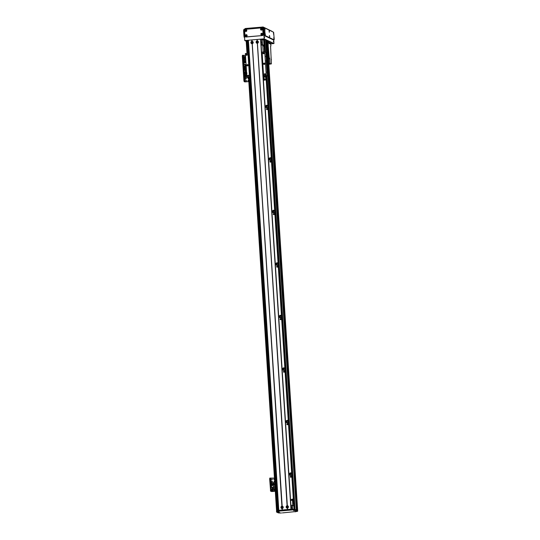 <?xml version="1.0" encoding="UTF-8"?>
<svg xmlns="http://www.w3.org/2000/svg" width="540" height="540" viewBox="0 0 540 540"><rect width="100%" height="100%" fill="white"/><g stroke="black" fill="none" stroke-linecap="round" stroke-linejoin="round"><path stroke-width="0.81" d="M292.619 502.477A0.547 0.533 115.6 0 1 292.687 503.523M293.038 499.338A1.256 1.222 -64.4 0 0 291.452 500.256M292.538 501.255A0.729 0.709 -64.4 0 0 292.964 499.878A0.729 0.709 -64.4 0 0 291.985 500.276M291.121 500.263A1.256 1.222 115.6 0 1 293.348 499.642M293.429 500.951A1.256 1.222 115.6 0 1 292.565 501.613M293.072 499.939A0.729 0.709 -64.4 0 0 292.248 500.303M291.337 473.074A1.256 1.222 -64.4 0 0 290.257 475.322M290.905 473.553A0.729 0.709 -64.4 0 0 290.635 474.93A0.729 0.709 -64.4 0 0 291.587 474.579A0.729 0.709 -64.4 0 0 290.905 473.553M291.735 474.687A1.256 1.222 115.6 0 1 289.44 473.911A1.256 1.222 115.6 0 1 291.647 473.377M291.371 473.681A0.729 0.709 -64.4 0 0 290.75 474.971M287.942 420.552A1.256 1.222 -64.4 0 0 286.862 422.8M287.51 421.025A0.729 0.709 -64.4 0 0 287.24 422.408A0.729 0.709 -64.4 0 0 288.191 422.057A0.729 0.709 -64.4 0 0 287.51 421.025M288.34 422.165A1.256 1.222 115.6 0 1 286.045 421.389A1.256 1.222 115.6 0 1 288.252 420.856M287.975 421.153A0.729 0.709 -64.4 0 0 287.354 422.449M284.546 368.03A1.256 1.222 -64.4 0 0 283.466 370.278M284.108 368.503A0.729 0.709 -64.4 0 0 283.844 369.887A0.729 0.709 -64.4 0 0 284.796 369.536A0.729 0.709 -64.4 0 0 284.108 368.503M284.938 369.644A1.256 1.222 115.6 0 1 282.643 368.861A1.256 1.222 115.6 0 1 284.857 368.334M284.58 368.631A0.729 0.709 -64.4 0 0 283.959 369.927M281.144 315.509A1.256 1.222 -64.4 0 0 280.071 317.756M280.712 315.981A0.729 0.709 -64.4 0 0 280.442 317.358A0.729 0.709 -64.4 0 0 281.401 317.007A0.729 0.709 -64.4 0 0 280.712 315.981M281.543 317.115A1.256 1.222 115.6 0 1 279.248 316.339A1.256 1.222 115.6 0 1 281.462 315.812M281.178 316.109A0.729 0.709 -64.4 0 0 280.564 317.405M277.749 262.987A1.256 1.222 -64.4 0 0 276.669 265.235M277.317 263.459A0.729 0.709 -64.4 0 0 277.047 264.836A0.729 0.709 -64.4 0 0 278.006 264.485A0.729 0.709 -64.4 0 0 277.317 263.459M278.147 264.593A1.256 1.222 115.6 0 1 275.852 263.817A1.256 1.222 115.6 0 1 278.06 263.291M277.783 263.588A0.729 0.709 -64.4 0 0 277.162 264.884M274.354 210.458A1.256 1.222 -64.4 0 0 273.274 212.706M273.922 210.938A0.729 0.709 -64.4 0 0 273.652 212.315A0.729 0.709 -64.4 0 0 274.603 211.964A0.729 0.709 -64.4 0 0 273.922 210.938M274.752 212.072A1.256 1.222 115.6 0 1 272.457 211.295A1.256 1.222 115.6 0 1 274.664 210.769M274.388 211.066A0.729 0.709 -64.4 0 0 273.767 212.355M270.959 157.936A1.256 1.222 -64.4 0 0 269.879 160.184M270.526 158.416A0.729 0.709 -64.4 0 0 270.257 159.793A0.729 0.709 -64.4 0 0 271.208 159.442A0.729 0.709 -64.4 0 0 270.526 158.416M271.357 159.55A1.256 1.222 115.6 0 1 269.062 158.774A1.256 1.222 115.6 0 1 271.269 158.24M270.992 158.544A0.729 0.709 -64.4 0 0 270.371 159.833M267.563 105.415A1.256 1.222 -64.4 0 0 266.483 107.663M267.125 105.887A0.729 0.709 -64.4 0 0 266.861 107.271A0.729 0.709 -64.4 0 0 267.813 106.92A0.729 0.709 -64.4 0 0 267.125 105.887M267.955 107.028A1.256 1.222 115.6 0 1 265.66 106.245A1.256 1.222 115.6 0 1 267.874 105.719M267.597 106.016A0.729 0.709 -64.4 0 0 266.976 107.311M291.276 476.462A0.547 0.533 -64.4 0 0 290.878 477.293M287.881 423.94A0.547 0.533 -64.4 0 0 287.483 424.771M284.486 371.419A0.547 0.533 -64.4 0 0 284.087 372.249M281.084 318.897A0.547 0.533 -64.4 0 0 280.692 319.721M277.688 266.375A0.547 0.533 -64.4 0 0 277.297 267.199M274.293 213.853A0.547 0.533 -64.4 0 0 273.895 214.677M270.898 161.325A0.547 0.533 -64.4 0 0 270.5 162.155M267.502 108.803A0.547 0.533 -64.4 0 0 267.104 109.633M297.641 510.415A37.091 4.3 176.3 0 0 297.662 510.401L297.581 511.124M266.49 39.947L266.841 40.115L297.27 510.975L292.99 509.882L276.959 511.292L276.905 510.509L292.626 509.085L297.243 510.199L296.892 510.03L266.281 39.96M266.159 39.791L296.669 509.922L265.95 39.798M265.606 39.528L296.339 509.767L265.606 39.528L263.601 39.656L264.404 51.86L263.601 39.656M267.003 108.547A0.547 0.533 115.6 0 1 267.523 109.323A0.547 0.533 115.6 0 1 266.517 108.999A0.547 0.533 115.6 0 1 267.003 108.547M270.398 161.075A0.547 0.533 115.6 0 1 270.918 161.845A0.547 0.533 115.6 0 1 269.912 161.521A0.547 0.533 115.6 0 1 270.398 161.075M273.8 213.597A0.547 0.533 115.6 0 1 274.313 214.367A0.547 0.533 115.6 0 1 273.308 214.043A0.547 0.533 115.6 0 1 273.8 213.597M277.196 266.119A0.547 0.533 115.6 0 1 277.709 266.888A0.547 0.533 115.6 0 1 276.703 266.564A0.547 0.533 115.6 0 1 277.196 266.119M280.591 318.641A0.547 0.533 115.6 0 1 281.104 319.417A0.547 0.533 115.6 0 1 280.098 319.086A0.547 0.533 115.6 0 1 280.591 318.641M283.986 371.162A0.547 0.533 115.6 0 1 284.499 371.939A0.547 0.533 115.6 0 1 283.493 371.615A0.547 0.533 115.6 0 1 283.986 371.162M287.381 423.684A0.547 0.533 115.6 0 1 287.901 424.46A0.547 0.533 115.6 0 1 286.895 424.136A0.547 0.533 115.6 0 1 287.381 423.684M290.776 476.213A0.547 0.533 115.6 0 1 291.296 476.982A0.547 0.533 115.6 0 1 290.291 476.658A0.547 0.533 115.6 0 1 290.776 476.213M248.191 41.128L248.987 53.723L248.103 41.047L246.2 41.229L247.003 53.406M267.266 40.325L297.662 510.401L267.266 40.318L266.854 40.27M260.942 41.965A0.729 0.709 115.6 0 1 261.029 43.301M257.728 41.904A0.432 0.419 -64.4 0 0 257.391 42.599M257.425 42.599A0.432 0.419 115.6 0 1 257.02 41.992A0.432 0.419 115.6 0 1 257.803 42.248A0.432 0.419 115.6 0 1 257.425 42.599M252.558 42.363A0.432 0.419 -64.4 0 0 252.221 43.058M252.248 43.058A0.432 0.419 115.6 0 1 251.849 42.451A0.432 0.419 115.6 0 1 252.632 42.707A0.432 0.419 115.6 0 1 252.248 43.058M262.825 46.076L264.013 45.974M263.972 45.373L262.46 44.645L261.124 44.732M260.779 39.481L262.116 39.393L263.628 40.122M262.116 39.393L262.46 44.645M261.806 39.393L262.143 44.645M248.495 45.887L248.312 40.595M281.468 512.987L279.545 512.98A37.091 4.3 176.3 0 1 278.296 512.892L278.303 512.676M276.568 512.028L276.5 511.259L276.946 511.151M279.659 512.669L277.877 512.696L276.568 512.069L277.931 511.772L276.959 511.292L276.905 510.509M282.373 512.906L297.128 511.421A37.091 4.3 176.3 0 0 297.689 511.178M297.041 511.205L295.691 511.103L297.27 510.975L297.223 510.192L266.841 40.115M279.666 512.744L278.822 512.582M276.838 512.129L279.207 511.933L276.838 512.129M293.645 510.638L296.015 510.442L293.645 510.638M295.819 511.711L294.914 511.792M246.416 76.478A0.661 0.641 -64.4 0 0 245.842 77.666M246.733 76.991A0.661 0.641 115.6 0 1 245.801 77.645A0.661 0.641 115.6 0 1 245.504 76.775A0.661 0.641 115.6 0 1 246.733 76.991M246.368 78.361L246.091 78.941M245.869 78.658L246.328 78.334L245.869 78.658M246.638 80.447L246.355 81.027M246.132 80.744L246.591 80.419L246.132 80.744M245.923 69.417L245.646 69.998M245.869 69.977L245.423 69.714L246.051 69.606A0.466 0.452 115.6 0 1 245.396 70.038A0.466 0.452 115.6 0 1 245.187 69.424A0.466 0.452 115.6 0 1 246.051 69.579M248.447 80.285L248.171 80.865M247.948 80.582L248.4 80.264L247.948 80.582M248.441 78.172L248.164 78.752M247.941 78.469L248.393 78.152L247.941 78.469M242.804 55.276L242.312 56.018L243.911 80.703L244.127 81.574L244.816 81.905L248.812 81.614M243.162 69.154L243.689 68.405L243.472 67.541L243.061 67.574M243.574 69.113L244.323 80.669L243.911 80.703M248.805 81.567L245.234 81.871L244.539 81.54L244.323 80.669M244.37 66.589L244.505 68.742L246.321 68.58L243.655 68.411M245.862 69.242A0.466 0.452 -64.4 0 0 245.471 70.065M246.328 68.627L244.681 68.776L244.775 70.207M244.748 72.738L244.721 72.34L246.557 72.178M244.208 72.097L245.315 71.996L245.201 70.173L244.087 70.267L244.208 72.097L244.721 72.34M246.51 72.279L245.68 72.32L245.714 72.778M245.261 75.445L244.586 73.811L245.012 75.155M246.335 75.91L246.74 75.89L246.017 74.979L246.065 75.938L246.024 74.986M246.726 75.877L246.679 75.134L246.74 75.89M245.437 76.005L246.085 75.944L245.423 75.992L245.383 75.053M246.55 72.171L245.315 71.996M245.201 70.173L246.436 70.342M245.815 72.239L245.7 70.409M246.483 72.279L245.707 72.347L245.734 72.778M281.867 507.492A0.432 0.419 115.6 0 1 282.467 507.074A0.432 0.419 115.6 0 1 282.656 507.64A0.432 0.419 115.6 0 1 281.867 507.492M287.037 507.04A0.432 0.419 115.6 0 1 287.638 506.615A0.432 0.419 115.6 0 1 287.827 507.182A0.432 0.419 115.6 0 1 287.037 507.04M290.912 505.359L292.248 505.271L293.76 506M278.532 510.341L278.444 506.473M288.171 506.891L287.618 507.391M282.704 507.425A0.432 0.419 -64.4 0 0 282.515 507.809M291.465 507.107L290.891 507.944M291.026 507.161L291.377 507.087M290.999 506.79A0.729 0.709 115.6 0 1 291.087 508.127M291.931 505.271L292.181 509.126M292.248 505.271L292.491 509.099M287.233 508.12A1.208 1.175 115.6 0 1 287.084 505.744L287.341 505.724A1.208 1.175 115.6 0 1 287.496 508.093L287.327 509.558L282.413 509.996L282.062 508.579A1.208 1.175 115.6 0 1 281.907 506.203L282.17 506.183A1.208 1.175 115.6 0 1 282.326 508.552M287.996 506.932A0.594 0.581 -64.4 0 0 286.889 506.729A0.594 0.581 -64.4 0 0 287.159 507.519A0.594 0.581 -64.4 0 0 287.996 506.932M287.692 506.452A0.594 0.581 -64.4 0 0 286.929 506.75A0.594 0.581 -64.4 0 0 287.179 507.526M257.175 43.288A1.208 1.175 115.6 0 1 257.02 40.919L257.283 40.892A1.208 1.175 115.6 0 1 257.432 43.267L287.084 505.744M257.938 42.1A0.594 0.581 -64.4 0 0 256.831 41.904A0.594 0.581 -64.4 0 0 257.101 42.687A0.594 0.581 -64.4 0 0 257.938 42.1M257.634 41.627A0.594 0.581 -64.4 0 0 256.871 41.918A0.594 0.581 -64.4 0 0 257.114 42.7M252.005 43.747A1.208 1.175 115.6 0 1 251.849 41.371L252.113 41.351A1.208 1.175 115.6 0 1 252.261 43.727L281.907 506.203M252.767 42.559A0.594 0.581 -64.4 0 0 251.66 42.363A0.594 0.581 -64.4 0 0 251.924 43.146A0.594 0.581 -64.4 0 0 252.767 42.559M252.464 42.086A0.594 0.581 -64.4 0 0 251.701 42.377A0.594 0.581 -64.4 0 0 251.944 43.16M282.825 507.391A0.594 0.581 -64.4 0 0 281.718 507.188A0.594 0.581 -64.4 0 0 281.988 507.978A0.594 0.581 -64.4 0 0 282.825 507.391M282.521 506.912A0.594 0.581 -64.4 0 0 281.759 507.209A0.594 0.581 -64.4 0 0 282.008 507.985M257.188 41.04L257.188 39.454L263.918 38.934L265.072 39.488M257.02 40.919L257.087 39.481M287.246 505.872L257.324 43.166M257.283 40.892L257.188 39.454M287.341 505.724L257.432 43.267M251.849 41.371L251.755 39.933L256.932 39.474M246.355 41.162L245.093 40.561L251.755 39.933M282.062 508.579L282.157 510.017L278.795 510.314L248.4 40.237M252.018 41.499L251.917 39.94M282.312 510.003L282.211 508.457M252.113 41.351L252.018 39.913M282.17 506.183L252.261 43.727M260.55 39.157L290.945 509.233L287.584 509.537L287.496 508.093M287.483 509.544L287.381 507.998M282.076 506.331L252.153 43.625M246.078 64.807L244.87 64.962L245.052 67.574M246.254 67.48L245.464 67.561L246.132 67.885L245.038 67.588L246.247 67.433M246.105 67.493L246.132 67.885M292.815 505.548L292.484 500.391L290.581 500.29M261.61 52.238L262.049 52.238M262.062 52.461L261.623 52.522M261.144 45.063L262.771 45.184L263.209 51.968M262.069 52.562L261.63 52.603L262.076 52.576M261.603 52.157L262.042 52.144M270.803 44.26L267.415 42.66M267.536 44.55L268.063 44.604L267.941 42.768L267.422 42.714M267.941 42.768L270.769 44.172M270.581 46.102L271.363 63.895L268.934 63.322L268.65 59.009M268.407 57.983A100.683 11.664 -3.7 0 1 269.244 57.915L268.063 44.604M269.244 57.915L269.635 58.104L269.966 63.227M268.394 44.759A100.683 11.664 176.3 0 0 267.557 44.827M268.461 58.847L269.312 58.88L269.278 58.354L268.427 58.32L269.305 58.165L268.421 58.131L269.312 58.037L268.407 58.003M268.826 64.429L269.75 64.152M271.363 63.895L269.73 64.132M271.458 59.744A100.683 11.664 -3.7 0 1 271.1 59.778M269.312 58.88L268.475 59.015M246.908 72.866L246.706 74.54M246.26 74.952L245.923 73.751M246.287 75.141L246.74 75.107L246.578 72.502M246.51 72.522L246.078 73.312M246.091 73.805L246.74 75.107M244.505 73.588L244.526 73.98L246.402 73.798L246.382 73.406L244.222 73.906M246.746 75.114L246.362 75.155M246.719 74.736L246.598 72.873M246.402 73.798L244.478 73.919M245.916 73.278L246.071 72.758L245.153 72.812L245.012 73.258L244.944 72.819L244.802 73.285L244.937 72.765L244.579 73.325M244.202 73.568L244.215 73.933M244.802 72.778L244.256 73.454M244.276 74L244.944 75.215M244.728 72.731L244.566 73.332M245.005 73.697L245.147 75.141M245.012 73.697L245.349 75.06L246.254 74.952M245.484 57.267A0.878 0.878 0 0 1 245.592 57.314L245.687 58.779M244.37 59.299L243.992 57.942L244.33 59.312L245.282 59.171L244.904 57.989M245.072 58.043L245.41 59.373L244.998 59.224M245.491 56.767L245.059 57.551M245.342 59.4L245.727 59.373L245.558 56.747M243.486 57.827L243.506 58.219L245.383 58.043L245.363 57.652L243.203 58.151M245.7 58.975L245.579 57.119M243.182 57.814L243.459 58.165M243.203 58.205L245.383 58.043M244.897 57.524L245.099 57.011M243.783 57.024L243.236 57.699M243.257 58.239L243.621 59.488L243.992 59.4M243.709 56.977L243.547 57.571M243.554 58.063L244.208 64.463M243.992 57.058L243.56 57.571M243.567 58.057L244.195 59.326M243.918 57.011L243.769 57.53M244.33 59.312L243.783 57.983L244.127 59.387M244.168 57.058L243.783 57.524M244.134 57.044L243.992 57.497L245.038 57.004M265.856 56.187L266.051 56.896L265.856 56.187M266.875 71.942L267.071 72.657L266.875 71.942M266.207 60.19L267.401 76.012L266.267 75.465L264.742 51.833L265.876 52.4M265.572 77.099L264.512 76.457L267.401 76.012M249.163 53.717L248.083 53.318L245.349 53.555L246.881 77.186L248.009 77.733L250.709 77.618M262.271 62.451A0.729 0.709 -64.4 0 0 262.204 61.472M262.163 60.845A1.256 1.222 115.6 0 1 262.285 62.762M261.758 54.574A0.729 0.709 -64.4 0 0 261.697 53.588M261.657 52.967A1.256 1.222 115.6 0 1 261.779 54.884M262.103 52.07L263.567 75.715L262.042 52.083L264.742 51.833M266.267 75.465L263.628 75.701M264.857 63.706A0.661 0.641 115.6 0 1 263.925 64.361A0.661 0.641 115.6 0 1 263.628 63.484A0.661 0.641 115.6 0 1 264.857 63.706M265.424 74.223A0.547 0.533 115.6 0 1 264.654 74.763A0.547 0.533 115.6 0 1 264.411 74.041A0.547 0.533 115.6 0 1 265.424 74.223M264.067 53.21A0.547 0.533 115.6 0 1 263.297 53.757A0.547 0.533 115.6 0 1 263.054 53.028A0.547 0.533 115.6 0 1 264.067 53.21M262.042 52.083L263.567 75.715L264.391 76.113L263.554 76.214M250.688 77.355L249.608 76.957L246.881 77.186M265.734 77.058L265.694 76.275L265.748 77.051M248.616 75.668A0.547 0.533 -64.4 0 0 248.346 76.234M248.623 75.715A0.547 0.533 115.6 0 1 247.847 76.255A0.547 0.533 115.6 0 1 247.604 75.533A0.547 0.533 115.6 0 1 248.623 75.715M247.259 54.655A0.547 0.533 -64.4 0 0 246.982 55.222M247.259 54.702A0.547 0.533 115.6 0 1 246.49 55.242A0.547 0.533 115.6 0 1 246.247 54.52A0.547 0.533 115.6 0 1 247.259 54.702M264.06 53.163A0.547 0.533 -64.4 0 0 263.79 53.73M265.424 74.176A0.547 0.533 -64.4 0 0 265.147 74.743M264.654 63.275A0.661 0.641 -64.4 0 0 264.101 64.415M247.847 64.766A0.661 0.641 -64.4 0 0 247.3 65.907M248.056 65.198A0.661 0.641 115.6 0 1 247.118 65.853A0.661 0.641 115.6 0 1 246.827 64.976A0.661 0.641 115.6 0 1 248.056 65.198M247.988 53.318L249.514 76.957M263.392 79.859L265.451 79.839L263.405 80.082M263.351 79.157L264.202 79.238L263.365 79.434M263.156 76.214L263.318 76.201A7.553 0.878 -3.7 0 1 264.053 76.241L265.565 76.97L265.754 79.859L264.236 79.13A7.553 0.878 176.3 0 0 263.507 79.09L263.318 76.201M263.412 80.17L265.39 79.994A7.553 0.878 176.3 0 0 265.754 79.859M264.053 76.241L264.236 79.13M245.329 59.67A0.661 0.641 -64.4 0 0 244.755 60.858M245.646 60.19A0.661 0.641 115.6 0 1 244.715 60.838A0.661 0.641 115.6 0 1 244.418 59.967A0.661 0.641 115.6 0 1 245.646 60.19M245.673 67.898L245.315 67.73M245.072 56.288L244.796 56.869M244.573 56.585L245.032 56.261L244.573 56.585M242.312 56.018L242.838 55.276L242.406 55.309M242.723 55.985L243.472 67.541M244.607 70.227L244.505 68.742L243.689 68.405M245.471 55.445L242.838 55.276M245.693 67.912A0.466 0.452 115.6 0 1 245.025 67.385M246.314 68.445L244.667 68.513L244.546 66.67L243.83 66.332L244.951 66.238M246.065 64.577L243.716 64.503L243.83 66.332M246.308 68.364L244.667 68.513M244.1 62.768L245.936 62.606M246.004 63.686L246.058 64.523M244.769 61.864L244.384 61.898L244.438 62.741M244.823 62.708L244.721 61.162L245.126 61.135L245.228 62.667M245.113 61.128L245.207 62.674M245.781 61.074L245.882 62.613L245.781 61.074M245.768 61.067L245.376 61.101L245.477 62.647M244.978 66.636L244.546 66.67M244.829 64.409L244.944 66.231M245.929 63.713L245.984 64.503M272.673 482.476A0.661 0.641 -64.4 0 0 272.099 483.671M272.984 482.996A0.661 0.641 115.6 0 1 272.052 483.651A0.661 0.641 115.6 0 1 271.762 482.774A0.661 0.641 115.6 0 1 272.984 482.996M274.482 482.321A0.661 0.641 -64.4 0 0 273.908 483.509M274.772 483.064A0.661 0.641 115.6 0 1 273.861 483.489A0.661 0.641 115.6 0 1 273.571 482.612A0.661 0.641 115.6 0 1 274.745 482.612M274.489 481.025L274.212 481.606M273.989 481.322L274.448 480.998L273.989 481.322M273.132 490.124L272.849 490.705M273.071 490.691L272.626 490.421L273.254 490.313M274.226 478.933L273.949 479.513M273.726 479.237L274.185 478.913L273.726 479.237M272.416 479.095L272.14 479.675M271.917 479.392L272.376 479.075L271.917 479.392M274.941 489.969L274.658 490.55M274.88 490.529L274.435 490.266L275.062 490.151M272.423 481.208L272.147 481.788M271.924 481.505L272.383 481.187L271.924 481.505M270.149 478.089L269.656 478.832L270.621 491.252L275.306 491.292M269.656 478.832L270.182 478.082L269.75 478.116M270.068 478.791L270.817 490.347L270.398 490.388M275.299 491.245L271.721 491.549L271.033 491.218L270.817 490.347M274.448 478.109L270.182 478.082M272.349 490.367A0.466 0.452 115.6 0 1 273.004 489.908A0.466 0.452 115.6 0 1 273.206 490.523A0.466 0.452 115.6 0 1 272.349 490.367M273.071 489.949A0.466 0.452 -64.4 0 0 272.673 490.772M274.158 490.205A0.466 0.452 115.6 0 1 274.813 489.746A0.466 0.452 115.6 0 1 275.015 490.361A0.466 0.452 115.6 0 1 274.158 490.205M274.88 489.787A0.466 0.452 -64.4 0 0 274.489 490.61M274.57 487.006L273.463 487.1L273.578 488.93L274.691 488.828L274.57 487.006L275.042 487.229M274.691 488.828L275.157 489.051M275.292 491.11L272.005 491.319L271.89 489.483L271.175 489.139L273.578 488.93M273.476 487.384L271.06 487.316L271.175 489.139M274.914 485.271L271.445 485.582L271.553 487.269M275.285 491.029L272.005 491.319M274.111 487.046L274.07 486.432L273.247 486.5L273.368 487.337M272.106 484.67L271.728 484.704L271.782 485.548M272.471 483.941L272.565 485.48L272.471 483.941L272.066 483.968L272.167 485.514M272.822 485.46L272.72 483.914L273.125 483.887L273.226 485.42M273.105 483.881L273.206 485.42M273.767 483.82L273.868 485.365L273.767 483.82L273.375 483.854L273.476 485.399M274.698 483.745L274.799 485.285L274.678 483.739L274.037 483.793L274.131 485.339M275.171 489.193L271.89 489.483M272.167 487.215L272.288 489.044M272.666 487.458L272.788 489.281M274.084 487.046L274.057 486.459L273.274 486.526L273.321 487.316M264.647 37.537L264.492 36.956L264.647 37.537M273.503 41.782L273.348 41.202L273.503 41.782M246.301 30.294A0.432 0.419 -64.4 0 0 245.929 31.064M245.97 31.077A0.432 0.419 115.6 0 1 246.058 30.24A0.432 0.419 115.6 0 1 246.341 30.314M261.812 28.917A0.432 0.419 -64.4 0 0 261.441 29.686M261.488 29.7A0.432 0.419 115.6 0 1 261.576 28.863A0.432 0.419 115.6 0 1 261.853 28.944M262.136 33.905A0.432 0.419 -64.4 0 0 261.765 34.682M261.806 34.695A0.432 0.419 115.6 0 1 261.893 33.851A0.432 0.419 115.6 0 1 262.177 33.932M246.436 35.255A0.432 0.419 -64.4 0 0 246.254 36.059A0.432 0.419 115.6 0 1 246.382 35.228A0.432 0.419 115.6 0 1 246.598 35.269A0.432 0.419 -64.4 0 0 246.436 35.255M267.273 40.473L273.652 43.531L270.898 43.774L273.443 43.504L267.28 40.547M245.984 30.301L246.449 30.524M260.732 39.17L263.966 38.887L265.228 39.488M273.733 39.893L273.969 43.531L264.168 38.833L244.775 40.554L246.2 41.236L246.989 53.406M270.898 43.808L273.969 43.531M264.31 27.959L263.439 27.54L244.046 29.261L244.775 40.554M263.439 27.54L264.168 38.833M245.302 40.541L248.292 40.291M246.463 41.141L245.302 40.588M270.871 43.369L267.341 41.492M245.038 28.6L245.079 29.174L245.038 28.6L245.666 28.465L263.156 27.014L272.126 31.347M246.456 30.591A0.452 0.439 -64.4 0 0 245.626 30.443A0.452 0.439 -64.4 0 0 245.822 31.037A0.452 0.439 -64.4 0 0 246.456 30.591M246.814 30.51A0.911 0.891 115.6 0 1 245.525 31.408A0.911 0.891 115.6 0 1 245.423 29.842A0.911 0.891 115.6 0 1 246.814 30.51M246.247 30.247A0.452 0.439 -64.4 0 0 245.862 31.057M262.291 34.209A0.452 0.439 -64.4 0 0 261.461 34.054A0.452 0.439 -64.4 0 0 261.657 34.655A0.452 0.439 -64.4 0 0 262.291 34.209M262.649 34.121A0.911 0.891 115.6 0 1 261.36 35.026A0.911 0.891 115.6 0 1 261.259 33.453A0.911 0.891 115.6 0 1 262.649 34.121M262.082 33.858A0.452 0.439 -64.4 0 0 261.697 34.668M246.78 35.586A0.452 0.439 -64.4 0 0 245.95 35.431A0.452 0.439 -64.4 0 0 246.146 36.032A0.452 0.439 -64.4 0 0 246.78 35.586M247.138 35.498A0.911 0.891 115.6 0 1 245.849 36.403A0.911 0.891 115.6 0 1 245.747 34.83A0.911 0.891 115.6 0 1 247.138 35.498M246.571 35.235A0.452 0.439 -64.4 0 0 246.179 36.045M261.974 29.221A0.452 0.439 -64.4 0 0 261.137 29.066A0.452 0.439 -64.4 0 0 261.34 29.66A0.452 0.439 -64.4 0 0 261.974 29.221M262.325 29.133A0.911 0.891 115.6 0 1 261.036 30.038A0.911 0.891 115.6 0 1 260.935 28.465A0.911 0.891 115.6 0 1 262.325 29.133M261.758 28.87A0.452 0.439 -64.4 0 0 261.374 29.68M262.339 27.965A0.796 0.776 115.6 0 1 262.859 28.647L263.25 34.688A0.796 0.776 115.6 0 1 262.528 35.545L245.977 37.017A0.796 0.776 115.6 0 1 245.504 36.895M262.359 35.465A0.796 0.776 -64.4 0 0 263.081 34.607L262.697 28.573A0.796 0.776 -64.4 0 0 261.866 27.851L245.322 29.322A0.796 0.776 -64.4 0 0 244.593 30.173L244.985 36.214A0.796 0.776 -64.4 0 0 245.815 36.936L262.528 35.545M244.586 37.598L243.979 36.544L243.587 30.503L244.08 29.761L243.682 29.788M269.73 36.477L269.582 37.28L269.42 35.498L269.73 36.477M265.032 29.396L264.884 30.193L264.722 28.411L265.032 29.396M274.104 38.576L273.956 39.38L273.793 37.598L274.104 38.576M265.356 34.385L265.207 35.188L265.046 33.406L265.356 34.385M273.78 33.588L273.632 34.391L273.469 32.609L273.78 33.588M269.406 31.489L269.257 32.292L269.096 30.51L269.406 31.489M273.368 39.92L264.364 35.62L263.756 28.715L263.851 27.999L264.627 27.932L265.14 35.552L274.104 39.852L274.226 39.143L273.618 32.238L264.647 27.938M273.348 39.926L274.104 39.852L273.348 39.926M266.402 39.947L296.798 509.983M266.065 39.791L296.46 509.827M264.668 39.515L265.484 52.191M267.03 76.106L295.063 509.537M248.582 45.927L249.082 53.723M250.628 77.625L278.363 506.493M250.533 77.632L278.498 510.341M248.103 41.047L248.92 53.717M250.466 77.632L278.451 510.347M247.475 41.04L248.272 53.413M249.845 77.672L277.823 510.401M265.977 76.241L294.003 509.571L265.97 76.241M264.019 39.569L264.816 51.867M266.389 76.187L294.415 509.585M266.99 40.257L297.385 510.334M267.145 40.264L297.54 510.341M276.595 511.211L248.562 77.747L276.608 511.205M246.827 41.094L247.617 53.352M249.197 77.706L277.175 510.455M295.906 509.558L295.961 510.347M277.142 511.387L277.175 511.92M277.276 511.448L277.303 511.907M277.115 510.462L277.168 511.252M292.626 509.085L292.68 509.875M292.943 509.092L292.99 509.882M293.895 509.551L293.942 510.334M294.833 509.558L294.887 510.347M294.968 509.544L295.016 510.334M244.127 81.574L244.539 81.54M244.242 66.528L244.478 70.234M244.613 72.293L244.64 72.738M244.802 75.229L245.234 81.871M244.924 75.215L245.356 81.871M278.694 510.32L248.299 40.257L278.687 510.32M291.154 509.22L260.759 39.184L291.161 509.22M291.101 509.22L260.705 39.157M245.309 64.874L245.477 67.5M270.904 44.185L270.837 43.133L270.925 44.206M267.806 42.7L267.739 41.648M270.884 45.961L270.769 44.118M266.396 60.264L265.882 52.387L266.382 60.257M248.083 53.318L249.608 76.957M248.893 53.71L250.425 77.348M243.533 55.607L243.621 56.984M243.783 59.468L244.107 64.469M243.662 55.607L243.749 56.99M270.621 491.252L271.033 491.218M270.877 478.42L271.451 487.283M271.579 489.335L271.721 491.549M270.999 478.42L271.465 485.575M271.708 489.395L271.85 491.549M263.156 27.014L263.189 27.567M262.217 27L262.258 27.648M245.666 28.465L245.707 29.113M243.587 30.503L244.127 30.456M243.979 36.544L244.512 36.491M244.195 37.409L244.573 37.375M265.14 35.552L264.364 35.62M264.924 34.682L264.148 34.749M264.533 28.64L263.756 28.715M264.607 27.938L263.871 28.006M266.274 39.845L296.669 509.922M265.943 39.683L296.339 509.767M248.157 41.074L248.974 53.723M276.5 511.259L276.548 512.048M244.87 64.962L245.038 67.588M270.911 45.981L270.797 44.145M271.168 57.902L271.202 58.428M266.902 68.141L267.415 76.025"/></g></svg>
